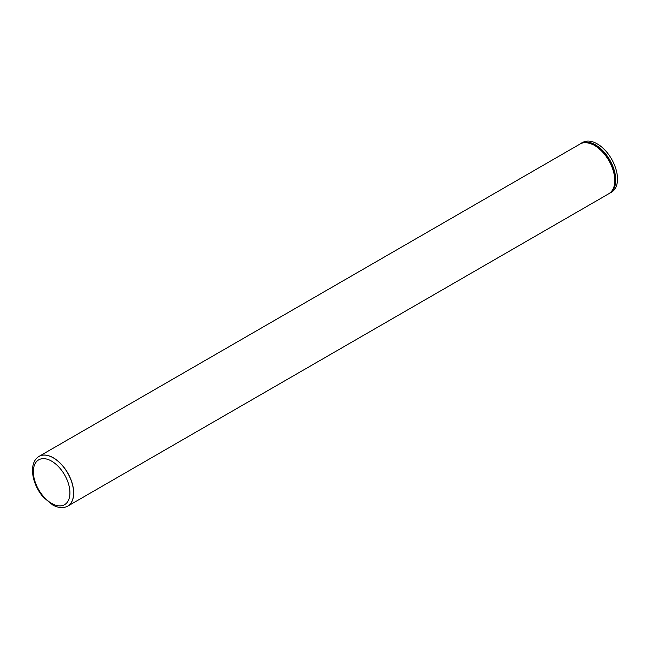 <?xml version="1.0" encoding="UTF-8"?>
<svg xmlns="http://www.w3.org/2000/svg" width="650" height="650" viewBox="0 0 650 650"><rect width="100%" height="100%" fill="white"/><g stroke="black" fill="none" stroke-linecap="round" stroke-linejoin="round"><path stroke-width="0.97" d="M37.31 457.641A28.714 16.583 60 0 1 37.343 457.616A28.714 16.583 60 0 1 39.016 456.389A28.714 16.583 60 0 1 53.373 457.811A28.714 16.583 60 0 1 72.134 483.121A28.714 16.583 60 0 1 67.738 506.131A28.714 16.583 60 0 1 65.829 506.968A28.714 16.583 60 0 1 65.796 506.984M611.553 192.156A28.714 16.583 -120 0 0 611.553 158.998A28.714 16.583 -120 0 0 582.839 142.415L581.076 143.431A28.714 16.583 60 0 1 595.433 144.852A28.714 16.583 60 0 1 614.193 170.162A28.714 16.583 60 0 1 609.789 193.172A28.714 16.583 60 0 1 609.318 193.432L611.553 192.156M51.626 461.142A25.87 14.934 60 0 1 67.47 501.979A25.87 14.934 60 0 1 35.782 483.681A25.87 14.934 60 0 1 51.626 461.142M53.308 457.86A28.698 16.567 60 0 1 72.507 484.786A28.698 16.567 60 0 1 65.756 506.992C61.62 508.178 57.273 507.512 52.723 504.985L43.526 497.388C32.589 485.241 28.494 465.351 37.278 457.665A28.698 16.567 60 0 1 53.308 457.86M39.016 456.389L580.125 143.983A28.714 16.583 60 0 1 594.49 145.405A28.714 16.583 60 0 1 613.251 170.706A28.714 16.583 60 0 1 608.847 193.724L67.738 506.131M613.535 188.297A28.332 16.356 -120 0 0 595.164 145.324A28.332 16.356 -120 0 0 587.169 142.634M580.621 143.715A28.714 16.583 60 0 1 581.076 143.431L580.613 143.715M580.125 143.983C582.27 141.619 587.218 142.082 594.961 145.356L603.622 152.604C608.936 158.714 612.479 165.555 614.258 173.136C616.265 183.048 614.461 189.914 608.847 193.724"/></g></svg>
